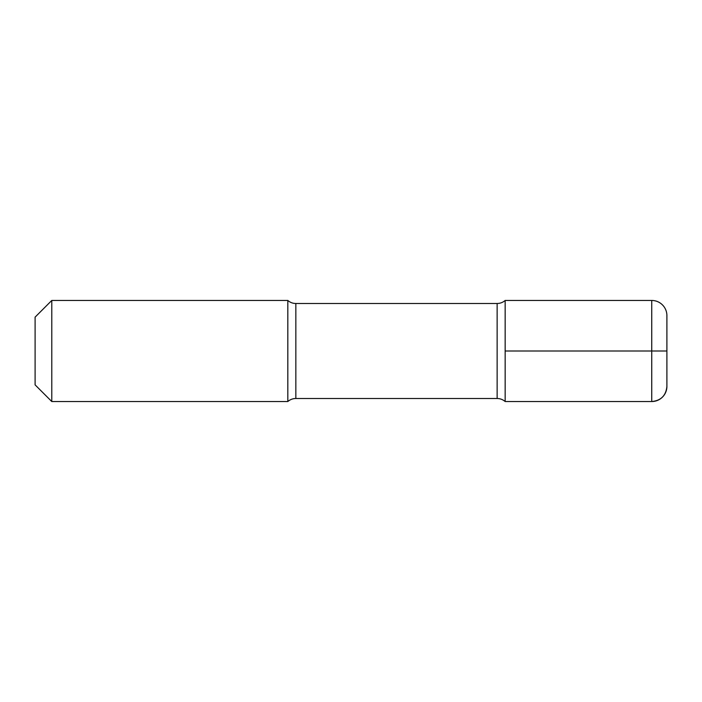 <?xml version="1.0" encoding="UTF-8"?>
<svg xmlns="http://www.w3.org/2000/svg" width="702" height="702" viewBox="0 0 702 702"><rect width="100%" height="100%" fill="white"/><g stroke="black" fill="none" stroke-linecap="round" stroke-linejoin="round"><path stroke-width="1.05" d="M505.159 401.544L505.159 351L666.9 351L666.9 386.381A15.163 15.163 0 0 1 651.737 401.544L651.737 300.456L505.159 300.456A12.127 12.127 0 0 1 497.139 303.492L295.84 303.492A12.127 12.127 0 0 1 287.82 300.456L287.82 401.544A12.127 12.127 0 0 1 295.84 398.508L497.139 398.508A12.127 12.127 0 0 1 505.159 401.544L505.159 300.456L505.159 401.544L651.737 401.544A15.163 15.163 0 0 0 666.9 386.381A15.163 15.163 0 0 1 651.737 401.544L505.159 401.544A12.127 12.127 0 0 0 497.139 398.508A12.127 12.127 0 0 1 505.159 401.544L651.737 401.544L505.159 401.544L505.159 300.456A12.127 12.127 0 0 1 497.139 303.492L295.84 303.492A12.127 12.127 0 0 1 287.82 300.456L51.781 300.456L35.1 317.137L35.1 384.863L35.1 317.137L51.781 300.456L35.1 317.137M35.1 384.863L51.781 401.544L287.82 401.544A12.127 12.127 0 0 1 295.84 398.508A12.127 12.127 0 0 0 287.82 401.544L51.781 401.544L51.781 300.456L287.82 300.456L287.82 401.544L51.781 401.544L35.1 384.863L51.781 401.544L51.781 300.456L287.82 300.456A12.127 12.127 0 0 0 295.84 303.492L497.139 303.492A12.127 12.127 0 0 0 505.159 300.456M651.737 351L651.737 401.544C660.951 400.649 666.005 395.595 666.9 386.381L666.9 315.619A15.163 15.163 0 0 0 651.737 300.456M497.139 398.508L497.139 303.492L497.139 398.508M295.84 398.508L295.84 303.492L295.84 398.508"/></g></svg>

